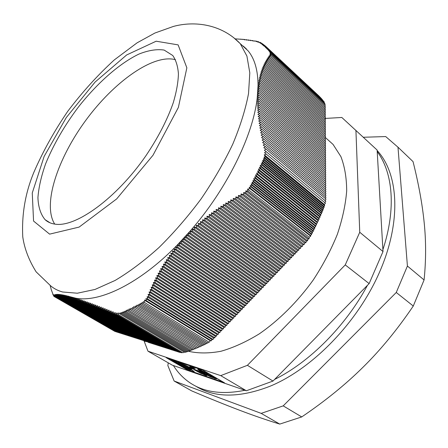 <?xml version="1.0" encoding="UTF-8"?>
<svg xmlns="http://www.w3.org/2000/svg" width="448" height="448" viewBox="0 0 448 448"><rect width="100%" height="100%" fill="white"/><g stroke="black" fill="none" stroke-linecap="round" stroke-linejoin="round"><path stroke-width="0.67" d="M241.427 44.733L248.03 50.764C254.621 58.638 257.958 70.19 258.042 85.422L257.202 98.067C253.064 135.542 226.699 189.353 190.322 230.894L177.402 244.916C139.815 283.517 99.876 302.669 75.869 298.217L69.042 296.453L69.877 298.015L143.998 340.788L147.997 351.198L172.284 365.154L246.361 390.768L272.989 381.058L369.141 283.601L383.012 251.546L377.121 150.058L341.824 117.471L324.906 118.451M369.141 283.601L345.251 264.908L359.744 232.26L355.925 130.29M272.989 381.058L247.408 365.316L345.251 264.908M175.47 59.69C153.104 53.659 113.803 82.074 85.775 120.361C57.624 158.564 42.269 204.568 54.712 224.101M210.392 340.57L209.21 342.272L144.469 302.473L144.648 300.003L146.406 300.742L211.372 340.85L144.648 300.003M208.634 341.925L207.861 343.045L143.181 303.374L143.276 301.599L144.469 302.473M207.278 342.686L206.573 343.706L141.893 304.119L141.971 302.484L143.181 303.374M205.985 343.347L205.29 344.355L140.605 304.847L140.672 303.223L141.893 304.119M204.697 343.991L204.019 344.977L139.334 305.553L139.39 303.951L140.605 304.847M203.414 344.613L202.742 345.593L138.057 306.247L138.107 304.646L139.334 305.553M202.042 345.162L201.298 346.242L136.59 306.975L136.634 305.194L138.057 306.247M200.631 345.839L199.909 346.898L135.223 307.731L135.257 305.99L136.59 306.975M199.153 346.444L198.374 347.575L133.694 308.504L133.722 306.617L135.223 307.731M197.691 347.161L196.874 348.214L132.199 309.238L132.356 307.507L133.694 308.504M196.118 347.76L195.378 348.835L130.715 309.949L130.715 308.302L132.199 309.238M194.606 348.365L193.866 349.434L129.214 310.649L129.198 308.818L130.715 309.949M193.15 349.009L192.511 349.938L127.848 311.226L127.826 309.607L129.214 310.649M191.778 349.502L191.1 350.487L126.47 311.87L126.437 310.162L127.848 311.226M190.445 350.095L189.874 350.93L125.25 312.385L125.216 310.923L126.47 311.87M189.213 350.538L188.653 351.355L124.046 312.883L124.006 311.444L125.25 312.385M187.986 350.958L187.432 351.764L122.836 313.37L122.791 311.931L124.046 312.883M186.766 351.366L186.217 352.162L121.638 313.835L121.582 312.418L122.836 313.37M185.489 351.725L184.968 352.481L120.344 314.199L120.288 312.805L121.638 313.835M184.01 351.915L182.986 352.811L118.143 314.485L118.67 312.917L120.344 314.199M182.123 352.302L181.49 352.806L116.278 314.306L116.9 312.855L118.143 314.485M180.55 352.246L180.09 352.582L114.352 313.807L115.007 312.502L116.278 314.306M75.869 298.217L76.916 300.048L77.101 298.525L78.221 300.457L78.428 298.945L79.565 300.894L79.794 299.382L80.948 301.342L81.2 299.841L82.37 301.818L82.639 300.322L83.826 302.31L84.123 300.826L85.327 302.826L85.641 301.353L86.862 303.363L87.198 301.896L88.435 303.918L88.794 302.462L90.048 304.494L90.423 303.044L91.694 305.094L92.098 303.654L93.38 305.715L93.806 304.282L95.105 306.354L95.553 304.926L96.869 307.009L97.334 305.598L98.666 307.692L99.154 306.286L100.498 308.386L101.013 306.992L102.368 309.109L102.906 307.72L104.278 309.848L104.838 308.47L106.221 310.604L106.798 309.238L108.198 311.382L108.802 310.027L110.208 312.178L110.835 310.834L112.258 312.995L112.907 311.657L114.318 313.796L180.09 352.582M178.987 351.938L178.696 352.156L112.258 312.995M177.604 351.512L177.324 351.714L110.208 312.178M176.238 351.075L175.958 351.277L108.198 311.382M174.877 350.638L174.597 350.84L106.221 310.604M173.522 350.207L173.247 350.409L104.278 309.848M172.172 349.776L171.898 349.978L102.368 309.109M170.828 349.35L170.559 349.546L100.498 308.386M169.495 348.925L169.226 349.121L98.666 307.692M168.162 348.499L167.899 348.695L96.869 307.009M166.841 348.079L166.572 348.275L95.105 306.354M165.525 347.654L165.256 347.85L93.38 305.715M164.209 347.239L163.946 347.43L91.694 305.094M162.904 346.819L162.646 347.015L90.048 304.494M161.605 346.405L161.347 346.601L88.435 303.918M160.311 345.99L160.054 346.186L86.862 303.363M159.023 345.582L158.766 345.772L85.327 302.826M157.741 345.173L157.483 345.363L83.826 302.31M156.464 344.764L156.212 344.954L82.37 301.818M155.193 344.361L154.941 344.546L80.948 301.342M153.927 343.958L153.675 344.142L79.565 300.894M152.667 343.554L152.415 343.739L78.221 300.457M151.413 343.151L151.161 343.336L76.916 300.048M150.164 342.754L149.918 342.938L75.645 299.656L75.807 298.211M148.921 342.356L148.674 342.541L74.418 299.286L74.542 297.982M147.683 341.964L73.226 298.939L73.326 297.724M146.446 341.566L146.205 341.751L72.072 298.609L72.156 297.433M145.219 341.174L144.978 341.359L70.952 298.301L71.025 297.114M142.783 340.396L68.835 297.746L68.886 296.397L67.872 295.999L67.827 297.5L141.568 340.01M140.364 339.629L66.864 297.27L66.886 295.691L67.827 297.5M139.166 339.242L65.934 297.063L65.94 295.473L66.864 297.27M137.967 338.862L65.038 296.873L65.033 295.282L65.934 297.063M136.774 338.481L64.182 296.705L64.154 295.109L65.038 296.873M135.593 338.1L63.358 296.554L63.319 294.952L64.182 296.705M134.411 337.725L62.569 296.419L62.518 294.818L63.358 296.554M133.235 337.35L61.813 296.307L61.746 294.7L62.569 296.419M132.065 336.974L61.096 296.212L61.018 294.599L61.813 296.307M130.9 336.605L60.413 296.134L60.318 294.521L61.096 296.212M129.741 336.235L59.758 296.072L59.651 294.454L60.413 296.134M128.582 335.866L59.142 296.027L59.024 294.409L59.758 296.072M127.434 335.496L58.554 296.005L58.425 294.381L59.142 296.027M126.286 335.132L57.999 295.994L57.859 294.37L58.554 296.005M125.143 334.768L57.478 296.005L57.322 294.375L57.999 295.994M124.006 334.404L56.986 296.027L56.818 294.398L57.478 296.005M122.875 334.046L56.521 296.066L56.347 294.437L56.986 296.027M121.75 333.682L56.09 296.122L55.905 294.493L56.521 296.066M120.63 333.323L55.686 296.19L55.49 294.56L56.09 296.122M119.51 332.97L55.311 296.279L55.11 294.65L55.686 296.19M118.395 332.612L54.964 296.374L54.751 294.745L55.311 296.279M117.292 332.259L54.645 296.492L54.426 294.862L54.964 296.374M116.211 331.923L54.359 296.593L54.124 294.986L54.645 296.492M115.03 331.498L54.012 296.442L53.85 295.114L54.359 296.593M320.656 97.731L268.044 48.619L266.482 48.406L267.473 47.992L265.703 47.751L266.778 47.314L319.256 96.286M267.473 47.992L319.995 97.065M258.042 85.422L259.974 84.823L258.177 83.787L260.215 83.177L258.44 82.158L260.49 81.558L258.731 80.556L260.786 79.979L259.045 78.994L261.111 78.422L259.392 77.459L261.464 76.905L259.762 75.953L261.839 75.415L260.159 74.486L262.242 73.959L260.579 73.046L262.674 72.531L261.033 71.635L263.127 71.131L261.503 70.258L263.609 69.77L262.002 68.908L264.113 68.432L262.522 67.592L264.639 67.127L263.071 66.304L265.188 65.85L263.637 65.044L265.759 64.602L264.23 63.812L266.353 63.381L264.846 62.614L266.974 62.188L265.479 61.438L267.607 61.023L266.134 60.29L268.268 59.886L266.812 59.175L268.946 58.778L267.512 58.083L269.646 57.697L268.229 57.014L270.362 56.638L268.962 55.978L271.068 55.614L325.405 106.07L271.079 55.597L269.718 54.964L271.482 54.622L269.987 54.006L271.572 53.659L269.976 53.094L271.191 52.483L269.802 52.265L270.782 51.789L269.371 51.57L270.278 51.139L268.856 50.926L269.758 50.506L268.341 50.299L269.237 49.89L267.803 49.683L268.705 49.286L321.345 98.47M269.237 49.89L321.927 99.137M269.758 50.506L322.498 99.82M270.278 51.139L323.07 100.514M270.782 51.789L323.602 101.31M271.191 52.483L324.184 101.853L324.022 102.48M271.572 53.659L324.884 103.286L324.509 103.925M271.482 54.622L325.231 104.602L324.716 105.403M325.405 106.07L324.738 107.038M270.362 56.638L325.433 107.682L324.744 108.674M269.646 57.697L325.444 109.318L324.755 110.32M268.946 58.778L325.45 110.964L324.761 111.966M268.268 59.886L325.461 112.616L324.766 113.618M267.607 61.023L325.472 114.268L324.772 115.282M266.974 62.188L325.483 115.931L324.783 116.945M266.353 63.381L325.494 117.6L324.789 118.619M265.759 64.602L325.506 119.274L324.794 120.299M265.188 65.85L325.511 120.949L324.806 121.979M264.639 67.127L325.522 122.634L324.811 123.67M264.113 68.432L325.534 124.326L324.817 125.367M263.609 69.77L325.545 126.022L324.828 127.064M263.127 71.131L325.556 127.725L324.834 128.772M262.674 72.531L325.567 129.438L324.845 130.486M262.242 73.959L325.578 131.152L324.85 132.205M261.839 75.415L325.59 132.871L324.856 133.93M261.464 76.905L325.601 134.596L324.867 135.666M261.111 78.422L325.606 136.332L324.873 137.402M260.786 79.979L325.618 138.074L324.878 139.143M260.49 81.558L325.629 139.815L324.89 140.896M260.215 83.177L325.64 141.568L324.895 142.654M259.974 84.823L325.651 143.326L324.901 144.413M258.02 87.058L259.762 86.509L325.662 145.09L324.912 146.182M257.97 88.743L259.571 88.217L325.674 146.86L324.918 147.958M257.886 90.479L259.414 89.964L325.685 148.641L324.929 149.744M257.768 92.266L259.28 91.745L325.696 150.422L324.934 151.53M257.622 94.108L259.179 93.554L325.707 152.214L324.94 153.328M257.438 96.012L259.106 95.402L325.718 154.011L324.951 155.126M257.214 97.972L259.067 97.278L325.73 155.814L324.957 156.934M266.185 154.05L325.438 203.202L324.302 204.59L264.326 154.986L266.185 154.05L264.499 152.69L266.286 151.704L264.398 150.282L265.994 149.044L263.794 147.7L265.44 146.574L263.194 145.124L264.852 144.021L262.623 142.582L264.298 141.49L262.074 140.067L263.766 138.992L261.559 137.575L263.262 136.522L261.066 135.117L262.786 134.081L260.602 132.686L262.338 131.667L260.17 130.29L261.918 129.287L259.762 127.915L261.526 126.935L259.381 125.574L261.162 124.611L259.034 123.267L260.826 122.321L258.709 120.988L260.518 120.058L258.418 118.737L260.243 117.83L258.154 116.519L259.991 115.629L257.919 114.335L259.773 113.462L257.712 112.185L259.582 111.322L257.538 110.062L259.42 109.222L257.393 107.974L259.286 107.15L257.275 105.913L259.185 105.106L257.191 103.891L259.112 103.102L257.135 101.898L259.067 101.125L257.107 99.938L259.05 99.187L325.741 157.623L324.968 158.749M259.067 101.125L325.752 159.438L324.974 160.569M259.112 103.102L325.763 161.258L324.979 162.4M259.185 105.106L325.774 163.089L324.99 164.231M259.286 107.15L325.786 164.926L324.996 166.074M259.42 109.222L325.797 166.768L325.007 167.922M259.582 111.322L325.808 168.616L325.013 169.775M259.773 113.462L325.819 170.475L325.018 171.64M259.991 115.629L325.83 172.334L325.03 173.505M260.243 117.83L325.842 174.205L325.035 175.381M260.518 120.058L325.858 176.081L325.046 177.262M260.826 122.321L325.87 177.968L325.052 179.155M261.162 124.611L325.881 179.861L325.063 181.048M261.526 126.935L325.892 181.754L325.069 182.952M261.918 129.287L325.903 183.663L325.08 184.862M262.338 131.667L325.914 185.573L325.086 186.782M262.786 134.081L325.926 187.494L325.091 188.703M263.262 136.522L325.937 189.42L325.102 190.635M263.766 138.992L325.948 191.352L325.108 192.578M264.298 141.49L325.965 193.295L325.119 194.522M264.852 144.021L325.976 195.244L325.125 196.476M265.44 146.574L325.987 197.198L325.164 198.397M265.994 149.044L325.987 199.08L325.024 200.564M266.286 151.704L325.802 201.214L324.722 202.602M324.302 204.59L324.694 205.789L323.814 206.45L324.128 207.413L323.221 208.09L323.512 208.975L322.599 209.658L322.885 210.538L321.961 211.232L322.246 212.1L321.311 212.8L321.591 213.668L320.499 214.486L320.807 215.454L319.771 216.227L320.074 217.179L318.898 218.058L319.222 219.083L318.164 219.878L318.371 220.965L317.212 221.945L317.492 222.846L316.277 223.754L316.585 224.756L315.459 225.596L315.734 226.486L314.574 227.343L314.866 228.278L313.824 229.051L314.07 229.858L313.029 230.63L313.27 231.426L312.211 232.21L312.452 232.999L311.388 233.789L311.623 234.573L310.458 235.435L310.688 236.202L309.238 237.278L309.025 238.818L307.849 239.215L307.53 240.811L306.309 241.13L305.917 242.698L243.723 194.578L243.662 192.534L245.98 192.993L307.53 240.811M190.322 230.894L192.623 231.342L192.175 228.967L194.611 229.443L194.186 227.08L196.638 227.573L196.224 225.221L198.694 225.719L198.302 223.378L200.788 223.888L200.413 221.564L202.916 222.079L202.552 219.766L205.072 220.293L204.73 217.991L207.262 218.529L206.937 216.238L209.485 216.782L209.177 214.508L211.742 215.062L211.45 212.8L214.026 213.36L213.758 211.114L216.345 211.68L216.093 209.451L218.691 210.022L218.456 207.805L221.071 208.387L220.853 206.186L223.479 206.774L223.278 204.585L225.915 205.178L225.73 203.006L228.379 203.61L228.211 201.449L230.871 202.059L230.72 199.909L233.391 200.525L233.257 198.397L235.934 199.018L235.816 196.902L238.504 197.529L238.409 195.423L241.102 196.056L241.018 193.973L243.684 194.6L305.917 242.698M305.889 242.732L304.511 243.012L304.114 244.608L302.714 244.888L302.316 246.484L300.916 246.764L300.518 248.36L299.124 248.634L298.726 250.236L297.338 250.505L296.934 252.106L295.546 252.375L295.142 253.977L293.759 254.24L293.356 255.847L291.978 256.105L291.57 257.712L290.192 257.97L289.783 259.577L288.411 259.829L288.002 261.436L286.636 261.688L286.222 263.301L284.855 263.547L284.441 265.154L283.08 265.401L282.666 267.014L281.31 267.254L280.89 268.867L279.535 269.108L279.121 270.721L277.766 270.956L277.346 272.569L276.002 272.804L275.582 274.417L274.232 274.646L273.812 276.265L272.474 276.494L272.048 278.107L270.71 278.337L270.284 279.95L268.951 280.174L268.52 281.792L267.193 282.01L266.762 283.629L265.434 283.847L265.003 285.466L263.682 285.678L263.245 287.302L261.929 287.51L261.492 289.134L260.176 289.341L259.739 290.965L258.429 291.172L257.992 292.796L256.682 292.998L256.239 294.622L254.934 294.818L254.498 296.447L253.193 296.643L252.75 298.267L251.451 298.463L251.009 300.087L249.71 300.283L249.267 301.907L247.974 302.098L247.526 303.727L246.238 303.912L245.79 305.542L244.502 305.726L244.054 307.356L242.771 307.535L242.318 309.165L241.041 309.344L240.587 310.979L239.31 311.153L238.857 312.782L237.58 312.956L237.126 314.591L235.855 314.759L235.402 316.394L234.136 316.562L233.677 318.198L232.411 318.36L231.952 319.995L230.692 320.158L230.233 321.793L228.973 321.95L228.514 323.59L227.259 323.747L226.794 325.388L225.546 325.539L225.081 327.18L223.832 327.326L223.367 328.972L222.118 329.118L221.654 330.758L220.41 330.904L219.94 332.545L218.702 332.685L218.232 334.331L217 334.471L216.524 336.112L215.292 336.252L214.889 337.809L213.595 338.016L213.063 339.5L211.915 339.472L211.372 340.85M210.258 340.749L144.609 300.255M53.217 294.409L53.934 296.178M51.492 290.254L53.021 294.465M50.165 285.505L51.206 289.358M51.122 289.307L51.391 290.198M52.858 294.37L53.172 295.092L53.183 294.392M53.452 295.254L53.172 295.092M324.268 204.434L264.208 154.75M323.221 208.09L263.346 158.827L264.947 158.642L324.128 207.413M322.599 209.658L262.634 160.457L264.253 160.261L323.512 208.975M321.961 211.232L261.923 162.092L263.542 161.89L322.885 210.538M320.807 215.454L261.195 166.981L260.176 165.39L262.086 165.138L321.591 213.668M320.499 214.486L260.176 165.39M321.311 212.8L261.178 163.716L262.825 163.509L322.246 212.1M318.898 218.058L258.356 169.075L260.394 168.79L320.074 217.179M318.164 219.878L257.617 171.041L259.448 170.778L319.222 219.083M317.212 221.945L256.558 173.202L258.496 172.738L257.617 171.041M318.371 220.965L258.496 172.738M315.734 226.486L255.567 178.483L254.598 176.999L256.525 176.691L316.585 224.756M315.459 225.596L254.598 176.999M316.277 223.754L255.438 175.022L257.527 174.698L317.492 222.846M313.824 229.051L252.868 180.667L254.626 180.37L314.866 228.278M259.448 170.778L258.356 169.075M260.394 168.79L259.392 167.227L261.195 166.981M319.771 216.227L259.392 167.227M262.086 165.138L261.178 163.716M262.825 163.509L261.923 162.092M263.542 161.89L262.634 160.457M264.253 160.261L263.346 158.827M264.947 158.642L263.967 157.091L265.541 156.912L264.326 154.986M323.814 206.45L263.967 157.091M324.694 205.789L265.541 156.912M309.238 237.278L247.598 189.084L250.006 188.625L249.144 187.32L251.076 186.962L311.623 234.573M310.688 236.202L250.006 188.625M310.458 235.435L249.144 187.32M251.076 186.962L250.202 185.634L251.983 185.31L312.452 232.999M311.388 233.789L250.202 185.634M251.983 185.31L251.104 183.977L252.879 183.658L313.27 231.426M312.211 232.21L251.104 183.977M252.879 183.658L252 182.325L253.758 182.022L314.07 229.858M313.029 230.63L252 182.325M253.758 182.022L252.868 180.667M254.626 180.37L253.602 178.802L255.567 178.483M314.574 227.343L253.602 178.802M256.525 176.691L255.438 175.022M257.527 174.698L256.558 173.202M264.494 45.422L263.945 44.912L262.27 44.722L263.273 44.374L261.772 44.212L262.634 43.915L260.495 43.327L261.346 43.053L259.84 42.907L260.686 42.638L257.634 42.028L258.367 41.636L256.424 41.63L256.844 41.222L252.633 40.914L252.868 40.533L250.527 40.606L250.779 40.236L248.45 40.314L248.718 39.967L246.4 40.051L246.691 39.715L244.378 39.805L244.686 39.486L235.34 38.875M260.686 42.638L261.106 43.025M261.346 43.053L261.783 43.456M261.996 43.478L262.45 43.898M263.273 44.374L263.833 44.895M262.634 43.915L263.105 44.352M266.09 46.676L266.778 47.314L265.199 47.113L266.09 46.676L264.432 46.413L265.384 46.054L263.586 45.836L264.65 45.444L265.294 46.043M265.384 46.054L266.039 46.665M264.65 45.444L263.004 45.248L263.945 44.912M260.282 42.599L259.89 42.23M268.705 49.286L267.042 49.05L268.044 48.619M306.309 241.13L243.662 192.534M146.406 300.742L145.925 298.626L147.717 299.018L213.063 339.5M211.915 339.472L145.925 298.626M147.717 299.018L147.129 296.722L148.949 296.789L214.889 337.809M213.595 338.016L147.129 296.722M148.949 296.789L148.098 294.336L149.906 294.504L216.524 336.112M215.292 336.252L148.098 294.336M149.906 294.504L149.089 291.934L150.92 292.107L218.232 334.331M217 334.471L149.089 291.934M150.92 292.107L150.114 289.542L151.962 289.727L219.94 332.545M218.702 332.685L150.114 289.542M151.962 289.727L151.161 287.162L153.037 287.358L221.654 330.758M220.41 330.904L151.161 287.162M153.037 287.358L152.247 284.794L154.14 285.001L223.367 328.972M222.118 329.118L152.247 284.794M154.14 285.001L153.356 282.442L155.277 282.654L225.081 327.18M223.832 327.326L153.356 282.442M155.277 282.654L154.504 280.101L156.442 280.325L226.794 325.388M225.546 325.539L154.504 280.101M156.442 280.325L155.68 277.771L157.64 278.006L228.514 323.59M227.259 323.747L155.68 277.771M157.64 278.006L156.89 275.458L158.872 275.705L230.233 321.793M228.973 321.95L156.89 275.458M158.872 275.705L158.127 273.157L160.138 273.414L231.952 319.995M230.692 320.158L158.127 273.157M160.138 273.414L159.404 270.878L161.431 271.141L233.677 318.198M232.411 318.36L159.404 270.878M161.431 271.141L160.709 268.604L162.764 268.884L235.402 316.394M234.136 316.562L160.709 268.604M162.764 268.884L162.053 266.353L164.125 266.644L237.126 314.591M235.855 314.759L162.053 266.353M164.125 266.644L163.43 264.118L165.525 264.421L238.857 312.782M237.58 312.956L163.43 264.118M165.525 264.421L164.836 261.901L166.958 262.209L240.587 310.979M239.31 311.153L164.836 261.901M166.958 262.209L166.281 259.694L168.42 260.019L242.318 309.165M241.041 309.344L166.281 259.694M168.42 260.019L167.765 257.51L169.921 257.846L244.054 307.356M242.771 307.535L167.765 257.51M169.921 257.846L169.277 255.349L171.461 255.69L245.79 305.542M244.502 305.726L169.277 255.349M171.461 255.69L170.828 253.198L173.029 253.551L247.526 303.727M246.238 303.912L170.828 253.198M173.029 253.551L172.413 251.07L174.636 251.434L249.267 301.907M247.974 302.098L172.413 251.07M174.636 251.434L174.031 248.959L176.277 249.334L251.009 300.087M249.71 300.283L174.031 248.959M176.277 249.334L175.683 246.865L177.951 247.251L252.75 298.267M251.451 298.463L175.683 246.865M177.951 247.251L177.402 244.916M253.193 296.643L177.464 244.854M177.498 244.815L179.665 245.196L254.498 296.447M179.665 245.196L179.178 243.085M254.934 294.818L179.346 242.911M179.446 242.805L181.406 243.152L256.239 294.622M181.406 243.152L180.975 241.209M256.682 292.998L181.21 240.957M181.356 240.8L183.187 241.13L257.992 292.796M183.187 241.13L182.784 239.277M258.429 291.172L183.064 238.98M183.226 238.806L185.007 239.131L259.739 290.965M185.007 239.131L184.615 237.294M260.176 289.341L184.895 236.992M185.052 236.818L186.861 237.154L261.492 289.134M186.861 237.154L186.469 235.256M261.929 287.51L186.71 234.987M186.844 234.836L188.742 235.194L263.245 287.302M188.742 235.194L188.339 233.156M263.682 285.678L188.507 232.966M188.597 232.859L190.669 233.257L265.003 285.466M190.669 233.257L190.226 231M265.434 283.847L190.288 230.927M192.623 231.342L266.762 283.629M267.193 282.01L192.175 228.967M194.611 229.443L268.52 281.792M268.951 280.174L194.186 227.08M196.638 227.573L270.284 279.95M270.71 278.337L196.224 225.221M198.694 225.719L272.048 278.107M272.474 276.494L198.302 223.378M200.788 223.888L273.812 276.265M274.232 274.646L200.413 221.564M202.916 222.079L275.582 274.417M276.002 272.804L202.552 219.766M205.072 220.293L277.346 272.569M277.766 270.956L204.73 217.991M207.262 218.529L279.121 270.721M279.535 269.108L206.937 216.238M209.485 216.782L280.89 268.867M281.31 267.254L209.177 214.508M211.742 215.062L282.666 267.014M283.08 265.401L211.45 212.8M214.026 213.36L284.441 265.154M284.855 263.547L213.758 211.114M216.345 211.68L286.222 263.301M286.636 261.688L216.093 209.451M218.691 210.022L288.002 261.436M288.411 259.829L218.456 207.805M221.071 208.387L289.783 259.577M290.192 257.97L220.853 206.186M223.479 206.774L291.57 257.712M291.978 256.105L223.278 204.585M225.915 205.178L293.356 255.847M293.759 254.24L225.73 203.006M228.379 203.61L295.142 253.977M295.546 252.375L228.211 201.449M230.871 202.059L296.934 252.106M297.338 250.505L230.72 199.909M233.391 200.525L298.726 250.236M299.124 248.634L233.257 198.397M235.934 199.018L300.518 248.36M300.916 246.764L235.816 196.902M238.504 197.529L302.316 246.484M302.714 244.888L238.409 195.423M241.102 196.056L304.114 244.608M304.511 243.012L241.018 193.973M245.98 192.993L245.778 190.876L247.968 191.184L309.025 238.818M307.849 239.215L245.778 190.876M247.968 191.184L247.598 189.084M246.551 49.09L243.202 46.038M241.063 39.351L240.778 39.088M243.018 39.553L242.715 39.278M245.011 39.782L244.686 39.486M247.027 40.029L246.691 39.715M249.077 40.292L248.718 39.967M251.154 40.583L250.779 40.236M253.254 40.891L252.868 40.533M255.31 41.238L254.873 40.835M257.281 41.63L256.844 41.222M258.916 42.146L258.367 41.636M53.665 296.027L53.525 294.857L54.012 296.442M67.922 296.022L68.835 297.746M69.877 298.015L69.938 296.766M70.162 296.839L70.952 298.301M71.294 297.192L72.072 298.609M72.43 297.5L73.226 298.939M73.567 297.774L74.418 299.286M74.715 298.015L75.645 299.656M259.05 99.187L257.202 98.067M259.067 97.278L257.41 96.281M259.106 95.402L257.589 94.489M259.179 93.554L257.74 92.697M259.28 91.745L257.863 90.905M259.414 89.964L257.953 89.107M259.571 88.217L258.014 87.31M259.762 86.509L258.042 85.506M55.121 224.157C75.746 227.578 116.34 198.492 145.818 155.882C158.161 137.53 167.311 119.795 173.281 102.693C176.467 91.93 178.181 82.32 178.427 73.858C177.856 66.209 175.958 60.088 172.743 55.496L164.175 50.081C156.884 48.95 148.478 50.282 138.947 54.068C119.319 63.482 97.255 83.076 78.411 107.022C64.394 125.686 53.463 144.614 45.618 163.811C41.272 176.12 38.707 187.387 37.929 197.613C38.276 206.97 40.656 214.323 45.08 219.666C47.729 222.102 51.078 223.597 55.121 224.157M168.224 362.818L167.871 365.596L174.138 381.024L261.184 413.37L279.754 424.088L301.728 416.931C325.293 400.966 345.806 384.317 363.266 366.979C380.766 349.731 397.438 329.414 413.28 306.023L424.082 279.961C426.065 260.406 426.104 241.36 424.194 222.835C422.346 204.238 418.628 183.831 413.045 161.616L397.986 147.196L407.417 266.045L396.262 292.477L413.28 306.023M396.262 292.477L283.209 405.871L261.184 413.37M363.395 137.256L385.711 136.567L397.986 147.196M174.138 381.024L191.71 390.891C209.692 398.507 225.641 404.953 239.562 410.239C253.439 415.52 266.84 420.14 279.754 424.088M407.417 266.045L424.082 279.961M283.209 405.871L301.728 416.931M222.578 207.474L223.446 206.422M258.866 170.862L259.767 170.223M382.9 249.642C396.396 208.779 392.846 172.351 377.21 151.631M274.585 379.439C309.49 362.23 345.671 326.066 367.455 285.309M173.41 365.54C177.212 371.661 181.955 376.858 187.639 381.13C202.115 392.039 221.217 395.086 244.938 390.275M377.143 150.506L377.955 151.418C398.703 174.798 401.548 222.051 379.394 272.485C357.308 322.857 312.071 369.057 269.808 386.327C239.221 398.104 214.435 397.986 195.451 385.98M189.23 369.387L190.702 370.238L186.189 368.687L184.722 367.842L186.194 368.346L171.662 360.282L176.126 361.794L177.632 362.662L176.154 362.163L187.74 368.878L189.23 369.387M173.163 361.15L173.314 360.842M174.619 361.648L174.77 361.334M186.194 368.346L186.334 368.06M186.189 368.687L186.458 368.133M202.35 370.026L167.49 358.282L187.779 370.014L223.171 382.228L202.412 369.902M187.919 370.227L166.186 357.666L202.227 369.796L224.549 382.878L187.986 370.087M181.3 363.95L187.152 367.349L189.907 368.144L185.27 365.434L181.3 363.95L181.468 363.602M189.885 368.071L190.098 367.629M185.018 365.025L189.986 367.562L192.22 369.219L188.81 368.312L194.214 371.448L192.64 370.905L178.041 362.438L185.018 365.025M192.64 370.905L192.78 370.614M188.81 368.312L188.978 367.965M195.966 370.406L201.6 373.481L204.77 374.651L199.416 371.51L195.966 370.406L196.213 369.897M201.522 373.716L194.785 370.121L189.689 366.593L193.25 367.562L195.177 368.682L191.912 367.668L194.55 369.578L199.315 371.162L204.422 373.817L206.965 375.682L205.542 375.413L201.628 373.498M200.76 370.395L199.864 370.222L200.906 370.994L206.987 373.817L205.257 372.501L200.76 370.395L200.889 370.126M208.908 374.942L206.13 373.772L206.254 373.514L206.097 373.806L207.855 375.127L214.329 377.955L209.02 374.696M204.557 373.1L199.461 370.563L197.714 369.23L199.282 369.533L206.903 373.055L208.482 374.455L214.508 377.429L216.479 378.93L210.504 376.824L206.304 374.634L204.417 373.195L204.68 372.848M246.361 390.768L220.735 375.631L247.408 365.316M147.997 351.198L220.735 375.631M325.976 138.068L333.054 144.413L340.911 156.626C344.697 166.494 346.623 177.918 346.685 190.91C345.587 204.63 342.462 219.139 337.305 234.444C331.016 249.922 322.991 265.11 313.236 280.011C297.584 301.75 278.785 320.432 259.146 333.945C246.03 341.964 233.307 347.732 220.976 351.26C209.115 353.466 198.346 353.489 188.67 351.327M188.552 351.294L187.897 351.092M383.012 251.546L359.744 232.26M248.03 50.764L240.274 43.68C221.402 23.929 194.314 20.726 173.354 26.449L154.935 33.018L137.105 42.823L114.307 59.914C97.692 75.102 82.186 92.221 67.782 111.266C54.303 130.995 43.081 151.161 34.104 171.769C25.379 192.506 21.605 214.228 22.775 236.953C24.444 248.573 28.89 260.21 36.131 271.852L50.725 285.897C54.074 288.702 58.033 290.73 62.597 291.995L77.353 293.216L95.032 289.442L115.08 280.465C129.394 271.942 144.038 260.96 159.006 247.509C173.846 232.842 187.863 216.658 201.062 198.962C213.455 180.768 224.039 162.467 232.814 144.049C240.335 126 245.577 109.172 248.534 93.57L249.805 72.828L246.91 56.067L240.274 43.68L233.722 37.71M156.156 41.21L126.65 54.964L95.116 82.04L66.265 117.583L44.134 156.43L32.256 192.998L33.561 221.054L49.61 234.136L79.128 227.086L116.659 198.929L152.992 155.254L178.382 107.408L186.855 67.816L178.119 44.878L156.156 41.21M182.594 364.392L182.75 364.073M188.384 367.035L188.524 366.744M190.142 368.766L190.557 367.903M197.333 370.675L197.478 370.367M202.821 373.29L202.961 372.994M193.166 367.903L193.312 367.595M189.941 366.979L190.142 366.548M194.785 370.121L195.054 369.555M205.542 375.413L205.873 374.713M205.257 372.501L205.397 372.215M212.94 376.936L213.086 376.634M214.788 378.599L215.158 377.821M199.461 370.563L199.858 369.734M206.304 374.634L206.489 374.254M50.126 222.858L45.08 219.666M377.154 150.668L377.955 151.418M189.907 368.144L190.142 367.657M204.77 374.651L205.005 374.164M192.164 367.147L191.912 367.668M199.864 370.222L200.06 369.807M214.329 377.955L214.558 377.462M333.054 144.413L325.007 137.2"/></g></svg>
